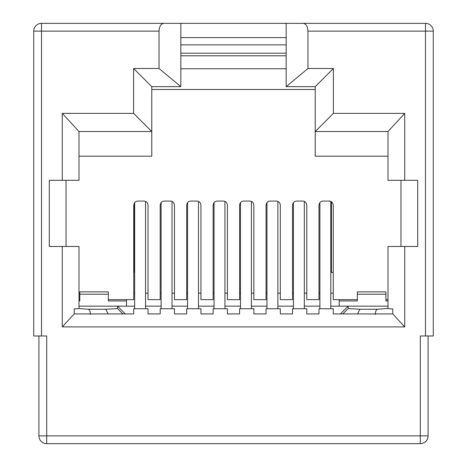 <?xml version="1.0" encoding="UTF-8"?>
<svg xmlns="http://www.w3.org/2000/svg" width="467" height="467" viewBox="0 0 467 467"><rect width="100%" height="100%" fill="white"/><g stroke="black" fill="none" stroke-linecap="round" stroke-linejoin="round"><path stroke-width="0.7" d="M41.51 335.983L33.729 335.983L33.729 31.131A7.781 7.781 0 0 1 41.51 23.35L286.166 23.35L286.166 86.652L315.225 86.652L315.225 131.536L388.001 131.536L388.001 180.315L404.731 180.315L404.731 113.376L333.385 113.376L333.385 68.491L307.963 68.491L307.963 31.131C307.665 26.438 306.107 23.846 303.293 23.35L425.49 23.35A7.781 7.781 0 0 1 433.271 31.131L433.271 335.983L420.3 335.983L420.3 435.869L46.7 435.869L46.7 335.983L41.51 335.983L41.51 31.131L159.037 31.131L159.037 68.491L133.615 68.491L133.615 113.376L62.269 113.376L62.269 180.315L78.999 180.315L78.999 131.536L62.269 113.376M303.293 23.35L286.166 23.35M286.166 37.617L180.834 37.617M163.707 23.35C160.893 23.846 159.335 26.438 159.037 31.131M404.731 180.315L417.708 180.315L417.708 246.471L388.001 246.471L388.001 308.623L392.782 308.938L392.782 313.929L404.731 326.9L404.731 246.471M62.269 326.9L74.218 313.929L74.218 308.938L78.999 308.623L78.999 246.471L62.269 246.471L62.269 326.9L404.731 326.9M62.269 246.471L49.292 246.471L49.292 180.315L62.269 180.315M38.919 435.869L46.7 435.869L46.7 443.65A7.781 7.781 0 0 1 38.919 435.869L38.919 335.983M180.834 53.185L286.166 53.185M428.081 335.983L428.081 435.869A7.781 7.781 0 0 1 420.3 443.65L420.3 435.869L428.081 435.869M133.615 68.491L151.775 86.652L180.834 86.652L180.834 23.35M133.615 113.376L151.775 131.536L151.775 86.652M46.7 443.65L420.3 443.65M388.001 156.188L315.225 156.188L315.225 131.536L333.385 113.376M315.225 86.652L333.385 68.491M388.001 131.536L404.731 113.376M400.972 180.315L400.972 246.471M74.218 313.929L133.743 313.929L133.743 308.74L148.016 308.74L148.016 313.929L160.204 313.929L160.204 308.74L174.477 308.74L174.477 313.929L186.672 313.929L186.672 308.74L200.938 308.74L200.938 313.929L213.133 313.929L213.133 308.74L227.406 308.74L227.406 313.929L239.594 313.929L239.594 308.74L253.867 308.74L253.867 313.929L266.062 313.929L266.062 308.74L280.328 308.74L280.328 313.929L292.523 313.929L292.523 308.74L306.796 308.74L306.796 313.929L318.984 313.929L318.984 308.74L333.257 308.74L333.257 313.929L392.782 313.929M66.028 246.471L66.028 180.315M78.999 131.536L151.775 131.536L151.775 156.188L78.999 156.188M286.166 44.885L180.834 44.885M78.999 299.656L79.781 299.656M108.321 299.656L133.743 299.656L133.743 205.363C133.994 202.771 135.29 201.341 137.637 201.067L144.122 201.067C146.469 201.341 147.765 202.771 148.016 205.363L148.016 299.656L160.204 299.656L160.204 205.363C160.455 202.771 161.751 201.341 164.098 201.067L170.583 201.067C172.93 201.341 174.226 202.771 174.477 205.363L174.477 299.656L186.672 299.656L186.672 205.363C186.917 202.771 188.213 201.341 190.559 201.067L197.051 201.067C199.397 201.341 200.693 202.771 200.938 205.363L200.938 299.656L213.133 299.656L213.133 205.363C213.384 202.771 214.68 201.341 217.027 201.067L223.512 201.067C225.859 201.341 227.155 202.771 227.406 205.363L227.406 299.656L239.594 299.656L239.594 205.363C239.845 202.771 241.141 201.341 243.488 201.067L249.973 201.067C252.32 201.341 253.616 202.771 253.867 205.363L253.867 299.656L266.062 299.656L266.062 205.363C266.307 202.771 267.603 201.341 269.949 201.067L276.441 201.067C278.787 201.341 280.083 202.771 280.328 205.363L280.328 299.656L292.523 299.656L292.523 205.363C292.774 202.771 294.07 201.341 296.417 201.067L302.902 201.067C305.249 201.341 306.545 202.771 306.796 205.363L306.796 299.656L318.984 299.656L318.984 205.363C319.235 202.771 320.531 201.341 322.878 201.067L329.363 201.067C331.71 201.341 333.006 202.771 333.257 205.363L333.257 299.656L357.383 299.656M385.923 299.656L388.001 299.656M151.775 89.506L315.225 89.506M286.166 86.652L307.963 68.491M159.037 68.491L180.834 86.652M145.546 308.74L145.546 201.37M134.654 202.608L134.654 308.74M161.115 202.608L161.115 308.74M172.014 308.74L172.014 201.37M198.475 308.74L198.475 201.37M187.576 202.608L187.576 308.74M214.044 202.608L214.044 308.74M224.936 308.74L224.936 201.37M251.404 308.74L251.404 201.37M240.505 202.608L240.505 308.74M266.966 202.608L266.966 308.74M277.865 308.74L277.865 201.37M304.326 308.74L304.326 201.37M293.434 202.608L293.434 308.74M319.895 202.608L319.895 308.74M330.794 308.74L330.794 201.37M395.654 443.65L70.05 443.65M78.999 300.958L79.781 300.958L79.781 291.875L108.321 291.875L108.321 300.958L126.481 300.958L108.321 300.958M78.999 308.518L88.327 309.247C89.553 309.65 90.242 311.378 90.405 314.437M108.204 313.929L105.729 309.247L117.526 308.541L117.526 306.142L78.999 306.142M125.314 313.929L117.526 306.142L134.654 306.142M145.546 306.142L161.115 306.142M172.014 306.142L187.576 306.142M198.475 306.142L214.044 306.142M224.936 306.142L240.505 306.142M251.404 306.142L266.966 306.142M277.865 306.142L293.434 306.142M304.326 306.142L319.895 306.142M330.794 306.142L388.001 306.142M375.299 314.437C375.456 311.378 376.151 309.65 377.371 309.247L388.001 308.413M377.371 309.247L359.975 309.247L348.172 308.541L348.172 306.142L340.39 313.929M388.001 300.958L385.923 300.958L385.923 291.875L357.383 291.875L357.383 294.239L385.923 294.239M339.223 299.656L339.223 300.958L357.383 300.958L339.223 300.958L339.223 306.142M180.834 55.783L286.166 55.783M117.526 308.541L122.868 313.929M126.481 299.656L126.481 306.142M357.383 300.958L357.383 294.239M359.975 309.247L357.5 313.929M342.836 313.929L348.172 308.541M331.442 201.732L331.442 272.419L333.257 272.419M180.834 68.754L286.166 68.754M134.262 203.221L134.262 272.419L133.743 272.419M307.963 31.131L425.49 31.131L425.49 23.35M41.51 23.35L41.51 31.131L33.729 31.131M425.49 335.983L425.49 31.131L433.271 31.131M88.327 309.247L105.729 309.247M79.781 294.239L108.321 294.239M133.743 293.171L134.654 293.171M145.546 293.171L148.016 293.171M160.204 293.171L161.115 293.171M172.014 293.171L174.477 293.171M186.672 293.171L187.576 293.171M198.475 293.171L200.938 293.171M213.133 293.171L214.044 293.171M224.936 293.171L227.406 293.171M239.594 293.171L240.505 293.171M251.404 293.171L253.867 293.171M266.062 293.171L266.966 293.171M277.865 293.171L280.328 293.171M292.523 293.171L293.434 293.171M304.326 293.171L306.796 293.171M318.984 293.171L319.895 293.171M330.794 293.171L333.257 293.171"/></g></svg>
